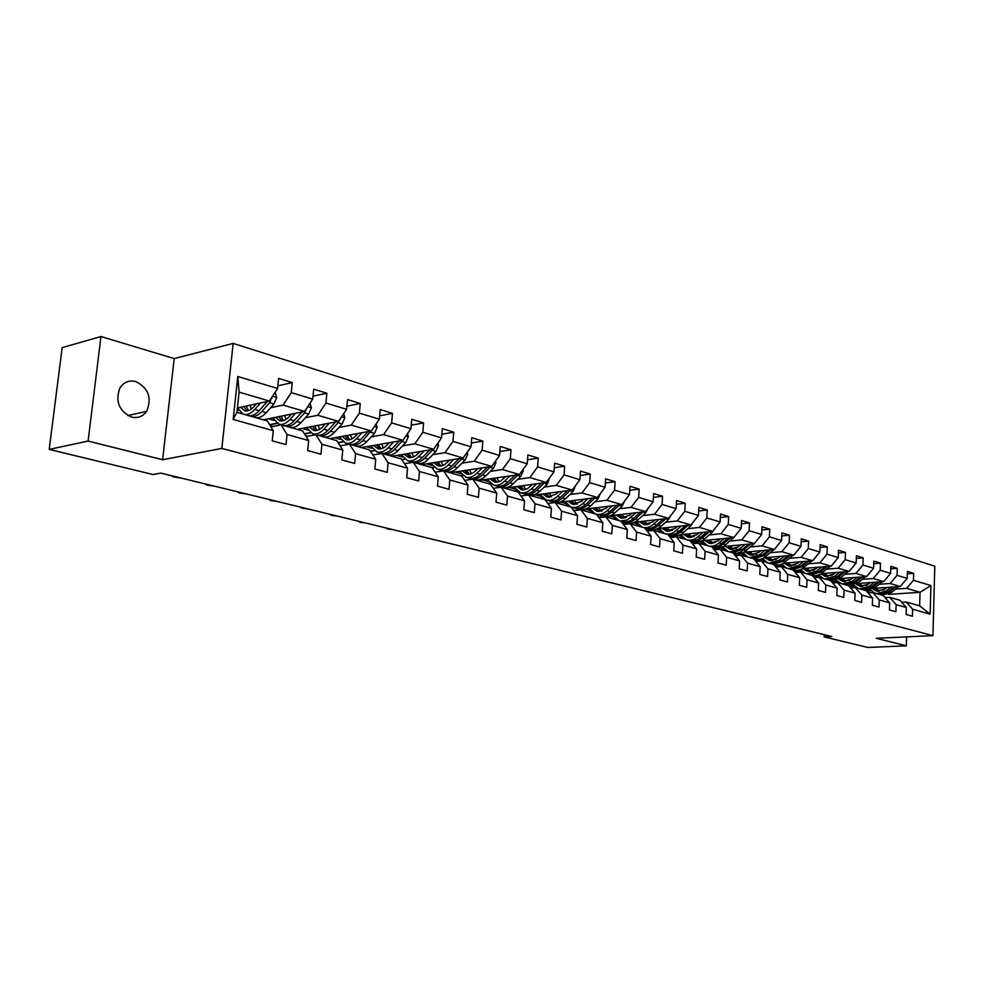 <?xml version="1.0" encoding="UTF-8"?>
<svg xmlns="http://www.w3.org/2000/svg" width="984" height="984" viewBox="0 0 984 984"><rect width="100%" height="100%" fill="white"/><g stroke="black" fill="none" stroke-linecap="round" stroke-linejoin="round"><path stroke-width="1.48" d="M131.536 417.081C137.809 418.458 142.84 416.552 146.616 411.324C152.163 398.016 148.547 388.09 135.755 381.534C128.892 379.947 123.553 382.21 119.74 388.336C115.214 401.632 119.15 411.214 131.536 417.081M100.971 336.528L88.08 441.078L162.618 459.725L174.205 358.582L100.971 336.528L62.176 347.635L49.2 449.405L153.024 474.522L160.822 473.107L831.812 636.513L824.149 636.882L867.9 647.472L906.326 645.824L906.596 636.882M174.205 358.582L233.171 343.404L934.8 566.194L932.93 635.652L221.831 448.433L233.171 343.404M237.402 407.929L269.419 401.054L239.087 392.136L236.935 412.321L267.365 420.943L273.257 430.66L272.224 440.844L286.012 444.633L287.033 434.51L308.656 440.549L307.672 450.561L320.969 454.202L321.928 444.251L342.789 450.082L341.866 459.934L354.695 463.439L355.593 453.661L375.728 459.282L374.855 468.962L387.241 472.357L388.09 462.738L407.536 468.163L406.699 477.695L418.667 480.967L419.479 471.496L438.261 476.748L437.474 486.121L449.036 489.294L449.799 479.971L467.966 485.05L467.228 494.276L478.409 497.338L479.134 488.162L496.699 493.07L496.01 502.16L506.822 505.124L507.498 496.084L524.509 500.844L523.857 509.786L534.324 512.652L534.964 503.759L551.434 508.359L550.819 517.166L560.954 519.946L561.569 511.188L577.522 515.641L576.932 524.324L586.772 527.018L587.337 518.384L602.811 522.713L602.257 531.262L611.79 533.869L612.319 525.37L627.325 529.552L626.808 537.99L636.058 540.524L636.562 532.135L651.113 536.206L650.621 544.509L659.6 546.969L660.079 538.703L674.2 542.651L673.745 550.843L682.453 553.229L682.908 545.087L696.623 548.912L696.192 556.993L704.655 559.318L705.085 551.274L718.406 555.001L718 562.971L726.229 565.222L726.622 557.288L739.587 560.917L739.193 568.777L747.188 570.966L747.569 563.143L760.165 566.661L759.808 574.422L767.581 576.55L767.926 568.826L780.189 572.257L779.845 579.92L787.409 581.987L787.741 574.361L799.66 577.694L799.352 585.259L806.708 587.276L807.015 579.748L818.626 582.995L818.331 590.462L825.49 592.417L825.785 584.988L837.089 588.149L836.806 595.517L843.792 597.436L844.063 590.092L855.071 593.168L854.813 600.449L861.615 602.319L861.861 595.074L872.599 598.063L872.353 605.258L878.983 607.067L879.216 599.92L889.671 602.835L889.45 609.945L895.907 611.716L896.129 604.643L906.326 607.485L906.116 614.508L912.426 616.23L912.623 609.244L930.138 614.139L930.926 585.542L920.04 592.282L906.608 588.334L895.711 589.084M273.257 430.66L233.171 419.467L237.771 376.478L277.586 388.483L278.607 378.409L292.26 382.604L277.857 385.826M930.926 585.542L913.472 580.277L913.681 573.34L907.408 571.421L907.199 578.383L897.039 575.32L897.26 568.309L890.84 566.341L890.618 573.377L880.2 570.24L880.434 563.143L873.841 561.114L873.607 568.248L862.919 565.025L863.165 557.842L856.412 555.763L856.154 562.983L845.182 559.675L845.453 552.405L838.516 550.277L838.245 557.584L826.99 554.189L827.273 546.821L820.152 544.644L819.856 552.036L808.294 548.555L808.602 541.089L801.296 538.851L800.976 546.341L789.106 542.762L789.439 535.21L781.923 532.91L781.591 540.499L769.39 536.821L769.734 529.158L762.01 526.797L761.653 534.484L749.119 530.708L749.488 522.947L741.555 520.511L741.173 528.31L728.271 524.423L728.664 516.563L720.509 514.054L720.104 521.951L706.832 517.953L707.25 509.983L698.849 507.412L698.431 515.419L684.766 511.299L685.221 503.218L676.574 500.561L676.119 508.679L662.06 504.448L662.527 496.256L653.622 493.525L653.142 501.754L638.665 497.387L639.157 489.085L629.994 486.268L629.477 494.62L614.557 490.118L615.086 481.693L605.627 478.79L605.086 487.264L589.699 482.627L590.265 474.079L580.511 471.078L579.933 479.675L564.066 474.891L564.668 466.219L554.607 463.132L553.992 471.853L537.621 466.908L538.26 458.113L527.867 454.928L527.227 463.772L510.315 458.679L510.991 449.737L500.266 446.453L499.577 455.444L482.111 450.168L482.824 441.103L471.742 437.696L471.016 446.822L452.96 441.386L453.722 432.161L442.259 428.643L441.496 437.917L422.825 432.284L423.624 422.923L411.779 419.282L410.955 428.704L391.644 422.886L392.481 413.366L380.218 409.602L379.357 419.184L359.357 413.145L360.255 403.477L347.549 399.578L346.639 409.307L325.913 403.059L326.86 393.231L313.699 389.184L312.728 399.086L291.252 392.604L292.26 382.604M308.656 440.549L302.666 430.955L281.092 424.842L270.944 426.847M270.661 407.696L283.097 405.076L304.61 411.398L263.343 419.811M281.092 424.842L287.033 434.51M291.252 392.604L283.097 405.076M312.728 399.086L304.61 411.398M342.789 450.082L336.725 440.611L315.913 434.707L306.159 436.539M269.751 424.879L276.947 423.44M305.384 417.757L317.807 415.273L338.545 421.373L297.143 429.393M272.949 426.453L270.256 425.703M315.913 434.707L321.928 444.251M325.913 403.059L317.807 415.273M346.639 409.307L338.545 421.373M375.728 459.282L369.59 449.922L349.492 444.227L340.107 445.9M304.56 433.993L310.501 432.862M338.902 427.462L351.288 425.113L371.312 431.004L329.8 438.643M307.721 436.244L305.594 435.641M349.492 444.227L355.593 453.661M359.357 413.145L351.288 425.113M379.357 419.184L371.312 431.004M407.536 468.163L401.324 458.913L381.927 453.415L372.887 454.952M338.139 442.825L342.936 441.964M371.263 436.847L383.612 434.621L402.96 440.303L361.374 447.597M341.288 445.691L339.689 445.235M381.927 453.415L388.09 462.738M391.644 422.886L383.612 434.621M410.955 428.704L402.96 440.303M438.261 476.748L432.001 467.609L413.243 462.296L404.535 463.698M370.562 451.41L374.314 450.77M402.542 445.912L414.842 443.796L433.538 449.294L391.903 456.244M373.699 454.817L372.592 454.497M413.243 462.296L419.479 471.496M422.825 432.284L414.842 443.796M441.496 437.917L433.538 449.294M467.966 485.05L461.656 476.022L443.526 470.881L435.125 472.172M401.878 459.749L404.658 459.294M432.763 454.682L445.026 452.665L463.107 457.978L421.447 464.62M405.014 463.624L404.363 463.439M443.526 470.881L449.799 479.971M452.96 441.386L445.026 452.665M471.016 446.822L463.107 457.978M496.699 493.07L490.339 484.153L472.8 479.171L464.694 480.364M432.148 467.831L434.03 467.548M462.013 463.156L474.226 461.25L491.717 466.391L450.057 472.726M472.8 479.171L479.134 488.162M482.111 450.168L474.226 461.25M499.577 455.444L491.717 466.391M524.509 500.844L518.113 492.025L501.127 487.203L493.304 488.298M460.819 475.776L462.48 475.53M490.315 471.373L502.48 469.553L519.417 474.534L477.781 480.586M501.127 487.203L507.498 496.084M510.315 458.679L502.48 469.553M527.227 463.772L519.417 474.534M551.434 508.359L545.013 499.651L528.556 494.977L520.991 495.998M488.212 483.55L490.044 483.279M517.732 479.319L529.835 477.597L546.231 482.418L504.644 488.199M528.556 494.977L534.964 503.759M537.621 466.908L529.835 477.597M553.992 471.853L546.231 482.418M577.522 515.641L571.077 507.031L555.136 502.517L547.817 503.451M514.755 491.065L516.76 490.795M544.287 487.031L556.329 485.383L572.221 490.057L530.683 495.579M555.136 502.517L561.569 511.188M564.066 474.891L556.329 485.383M579.933 479.675L572.221 490.057M612.319 505.813L607.067 510.708C603.598 513.82 600.031 514.989 596.365 514.226L580.88 509.81L573.795 510.671M540.499 498.371L542.664 498.076M570.031 494.497L582.011 492.935L597.423 497.461L559.699 502.271M580.88 509.81L587.337 518.384M596.341 514.189L602.811 522.713M589.699 482.627L582.011 492.935M605.086 487.264L597.423 497.461M627.325 529.552L620.842 521.139L605.849 516.895L598.998 517.695M565.48 505.444L567.805 505.161M576.415 504.079L577.46 503.943M594.988 501.742L606.919 500.253L621.863 504.644L585.64 509.072M576.784 510.155L580.597 509.687M605.849 516.895L612.319 525.37M614.557 490.118L606.919 500.253M629.477 494.62L621.863 504.644M651.113 536.206L644.618 527.879L630.067 523.759L623.426 524.497M589.723 512.32L592.196 512.024M600.658 511.003L602.306 510.807M619.219 508.777L631.076 507.35L645.59 511.618L610.535 515.727M598.567 517.129L604.262 516.452M630.067 523.759L636.562 532.135M638.665 497.387L631.076 507.35M653.142 501.754L645.59 511.618M685.454 525.554L678.96 531.372C675.516 534.349 671.961 535.431 668.284 534.62L653.573 530.413L647.14 531.102M613.278 518.998L615.886 518.691M624.2 517.744L626.377 517.486M642.724 515.604L654.52 514.238L668.616 518.384L634.569 522.209M622.688 523.537L627.349 523.021M653.573 530.413L660.079 538.703M668.284 534.62L674.2 542.651M662.06 504.448L654.52 514.238M676.119 508.679L668.616 518.384M696.623 548.912L690.116 540.769L676.402 536.883L670.153 537.522M636.168 525.481L638.899 525.185M647.066 524.275L649.711 523.98M665.565 522.233L677.287 520.942L690.977 524.964L657.853 528.531M646.107 529.798L649.846 529.392M676.402 536.883L682.908 545.087M684.766 511.299L677.287 520.942M698.431 515.419L690.977 524.964M718.406 555.001L711.887 546.944L698.566 543.168L692.502 543.758M658.407 531.791L661.26 531.483M669.292 530.634L672.343 530.302M687.742 528.679L699.403 527.436L712.699 531.348L680.411 534.681M668.849 535.886L671.703 535.591M698.566 543.168L705.085 551.274M706.832 517.953L699.403 527.436M720.104 521.951L712.699 531.348M739.587 560.917L733.068 552.947L720.104 549.269L714.224 549.835M680.03 537.916L683.007 537.608M690.891 536.809L694.323 536.464M709.304 534.939L720.903 533.759L733.83 537.559L702.318 540.683M690.94 541.815L692.957 541.618M720.104 549.269L726.622 557.288M728.271 524.423L720.903 533.759M741.173 528.31L733.83 537.559M760.165 566.661L753.646 558.777L741.05 555.21L735.343 555.726M701.063 543.881L704.15 543.574M711.912 542.824L715.688 542.455M730.263 541.028L741.788 539.896L754.359 543.586L743.412 552.688L739.562 553.931L735.134 553.562M712.416 547.596L713.646 547.473M723.584 546.526L754.359 543.586L761.653 534.484M741.05 555.21L747.569 563.143M749.119 530.708L741.788 539.896M780.189 572.257L773.67 564.459L761.419 560.978L755.872 561.47M721.543 549.687L724.728 549.38M732.354 548.666L736.438 548.285M750.657 546.944L762.108 545.874L774.346 549.466L744.248 552.221M761.419 560.978L767.926 568.826M769.39 536.821L762.108 545.874M781.591 540.499L774.346 549.466M799.66 577.694L793.153 569.982L781.234 566.599L775.835 567.055M741.469 555.333L744.753 555.038M752.256 554.361L756.635 553.955M770.497 552.713L781.886 551.68L793.793 555.173L764.334 557.78M781.234 566.599L787.741 574.361M789.106 542.762L781.886 551.68M800.976 546.341L793.793 555.173M818.626 582.995L812.132 575.357L800.509 572.061L795.269 572.479M757.766 561.101L764.26 560.536M771.628 559.896L776.278 559.49M789.808 558.322L801.136 557.338L812.722 560.745L783.879 563.192M800.509 572.061L807.015 579.748M808.294 548.555L801.136 557.338M819.856 552.036L812.722 560.745M848.06 571.519L840.52 577.817L830.607 580.609L819.291 577.387L814.186 577.78M776.684 566.452L783.252 565.898M790.496 565.296L795.392 564.89M808.627 563.783L819.869 562.848L831.16 566.157L802.895 568.469M819.291 577.387L825.785 584.988M830.594 580.597L837.089 588.149M826.99 554.189L819.869 562.848M838.245 557.584L831.16 566.157M855.071 593.168L848.602 585.689L837.581 582.577L832.612 582.934M795.109 571.655L801.751 571.126M808.885 570.548L814.002 570.142M826.941 569.109L838.122 568.211L849.118 571.433L821.406 573.611M837.581 582.577L844.063 590.092M845.182 559.675L838.122 568.211M856.154 562.983L849.118 571.433M872.599 598.063L866.129 590.671L855.391 587.62L850.557 587.965M813.288 576.722L819.783 576.218M826.806 575.677L832.144 575.271M844.789 574.287L855.895 573.438L866.621 576.587L839.438 578.629M855.391 587.62L861.861 595.074M862.919 565.025L855.895 573.438M873.607 568.248L866.621 576.587M889.671 602.835L883.226 595.505L872.759 592.54L868.048 592.86M831.492 581.63L837.372 581.187M844.284 580.683L849.807 580.265M862.193 579.342L873.226 578.531L883.681 581.593L857.015 583.537M872.759 592.54L879.216 599.92M880.2 570.24L873.226 578.531M890.618 573.377L883.681 581.593M906.326 607.485L899.893 600.24L889.684 597.337L885.108 597.645M849.217 586.415L854.518 586.034M861.32 585.554L867.027 585.148M879.167 584.275L890.126 583.5L900.323 586.489L874.136 588.321M889.684 597.337L896.129 604.643M897.039 575.32L890.126 583.5M907.199 578.383L900.323 586.489M930.138 614.139L919.646 605.837L906.202 602.024L901.725 602.306M866.51 591.089L871.246 590.769M877.949 590.302L883.829 589.908M888.331 594.398L920.04 592.282L919.646 605.837M906.202 602.024L912.623 609.244M913.472 580.277L906.608 588.334M88.08 441.078L49.2 449.405M162.618 459.725L221.831 448.433M932.93 635.652L876.264 638.296L906.326 645.824M824.235 634.668L824.149 636.882M237.771 376.478L239.087 392.136M236.935 412.321L233.171 419.467M277.586 388.483L269.419 401.054M913.681 573.34L907.334 573.82M871.074 590.597L866.351 590.917M854.346 585.861L849.069 586.243M854.075 585.578L853.251 585.332M897.26 568.309L890.754 568.813M837.199 581.015L831.332 581.446M836.88 580.683L835.797 580.375M880.434 563.143L873.755 563.684M819.611 576.046L813.141 576.538M819.254 575.665L817.901 575.271M863.165 557.842L856.314 558.42M801.566 570.941L794.592 571.507M801.161 570.511L799.537 570.043M845.453 552.405L838.417 553.02M783.067 565.714L776.142 566.292M782.612 565.234L780.681 564.681M827.273 546.821L820.041 547.485M764.064 560.351L757.225 560.954M763.559 559.81L761.321 559.17M808.602 541.089L801.173 541.79M744.568 554.853L737.803 555.456M744.002 554.238L741.432 553.512M789.439 535.21L781.788 535.96M724.544 549.195L721.001 549.527M723.916 548.519L721.001 547.694M769.734 529.158L761.874 529.97M703.966 543.389L700.522 543.721M703.277 542.639L699.993 541.717M749.488 522.947L741.395 523.808M682.81 537.424L679.489 537.756M682.06 536.6L678.394 535.567M728.664 516.563L720.325 517.473M661.064 531.286L657.865 531.631M660.239 530.388L656.18 529.232M707.25 509.983L698.665 510.967M638.69 524.989L635.615 525.333M637.792 524.005L633.302 522.725M685.221 503.218L676.365 504.275M615.677 518.506L612.737 518.839M614.705 517.424L609.76 516.022M662.527 496.256L653.401 497.387M591.987 511.828L589.182 512.16M590.917 510.659L585.505 509.122M639.157 489.085L629.735 490.303M567.583 504.964L564.927 505.296M566.427 503.685L560.905 502.123M615.086 481.693L605.357 482.996M542.442 497.879L539.945 498.212M541.188 496.502L535.64 494.927M590.265 474.079L580.216 475.481M516.526 490.598L514.202 490.918M515.161 489.097L509.601 487.511M564.668 466.219L554.287 467.732M489.811 483.082L487.658 483.39M488.322 481.459L482.738 479.86M538.26 458.113L527.522 459.749M462.246 475.333L460.278 475.629M460.635 473.575L455.026 471.976M510.991 449.737L499.872 451.521M433.784 467.338L432.001 467.621M432.037 465.432L426.416 463.833M482.824 441.103L471.324 443.021M404.399 459.085L401.73 459.528M402.505 457.019L396.859 455.42M453.722 432.161L441.791 434.252M374.043 450.574L370.414 451.189M371.977 448.335L366.319 446.724M423.624 422.923L411.263 425.186M342.666 441.767L338.004 442.603M340.415 439.344L334.744 437.732M392.481 413.366L379.664 415.838M310.206 432.665L304.425 433.759M307.746 430.057L302.076 428.434M360.255 403.477L346.934 406.158M276.627 423.243L269.616 424.645M273.933 420.426L268.251 418.803M326.86 393.231L313.023 396.158M238.903 410.451L237.193 409.971M885.452 597.62L884.714 597.202M886.363 597.448L885.416 597.202M773.424 622.294L778.442 623.512M884.481 596.919L886.301 597.559M887.076 587.411L885.145 588.986L876.683 591.101L872.943 589.059M890.963 587.14L886.24 590.966L876.559 593.623M875.01 593.18L870.606 590.08M898.761 586.599L891.504 592.479L881.849 595.123M879.204 591.347L876.314 588.161M893.952 586.931L888.244 591.544L878.577 594.188M873.89 588.481L877.457 591.261M879.844 594.557L889.511 591.901L895.834 586.808M878.122 591.335L874.739 588.272M868.614 592.823L867.507 592.245M869.721 592.749L868.749 592.491M756.192 618.1L761.333 619.342M867.371 592.085L869.45 592.774M851.344 587.903L849.893 587.202M852.365 587.842L851.664 587.657M738.566 613.795L743.83 615.086M849.832 587.128L852.144 587.854M870.397 582.565L868.429 584.164L859.93 586.329L856.043 584.139M874.296 582.282L869.536 586.157L859.807 588.875M858.245 588.432L853.743 585.185M882.279 581.704L874.936 587.706L865.219 590.412M862.525 586.562L859.659 583.34M877.359 582.061L871.59 586.747L861.873 589.453M857.052 583.524L860.729 586.489M863.177 589.822L872.882 587.128L879.29 581.913M861.418 586.562L858.036 583.463M853.288 577.583L851.308 579.219L842.771 581.421L838.725 579.084M857.212 577.288L852.415 581.236L842.636 584.004M841.062 583.561L836.449 580.166M865.391 576.673L857.95 582.823L848.183 585.578M845.428 581.667L842.587 578.395M860.348 577.054L854.518 581.839L844.752 584.607M839.905 578.592L843.596 581.593M846.08 584.976L855.846 582.221L862.328 576.907M844.297 581.667L840.926 578.518M833.62 582.86L831.861 582.061L834.395 582.811M720.497 609.404L725.885 610.707M815.429 577.682L813.362 576.808M701.986 604.889L707.508 606.242M813.559 576.87L816.154 577.633M796.757 572.368L794.408 571.458M683.019 600.277L688.677 601.654M795.035 571.643L797.409 572.319M835.736 572.491L833.743 574.139L825.158 576.403L820.964 573.893M839.684 572.184L834.85 576.181L825.023 579.01M823.448 578.567L818.713 575M827.901 576.624L825.084 573.328M842.907 571.925L837.003 576.808L827.187 579.625M822.329 573.537L826.006 576.562M828.553 580.019L838.368 577.202L844.936 571.765M826.732 576.636L823.374 573.463M817.741 567.251L815.724 568.937L807.101 571.249L802.747 568.555M821.701 566.932L816.818 571.003L806.954 573.893M805.367 573.438L800.509 569.699M830.287 566.231L819.844 574.521L816.056 575.652L812.304 575.431M809.918 571.47L807.138 568.112M825.01 566.661L819.045 571.643L809.18 574.521M804.297 568.346L807.975 571.421M810.582 574.914L820.447 572.048L827.101 566.489M808.713 571.483L805.367 568.26M799.266 561.889L797.224 563.598L788.565 565.96L784.125 563.168M803.239 561.544L798.331 565.689L788.405 568.629M786.819 568.186L781.849 564.263M812.046 560.794L801.48 569.269L796.917 570.511L793.301 570.056M791.468 566.169L788.713 562.774M806.646 561.261L800.607 566.341L790.693 569.281M785.786 563.02L789.476 566.132M792.132 569.687L802.046 566.759L808.786 561.077M790.226 566.194L786.893 562.934M777.569 566.907L774.949 565.984M663.56 595.541L669.378 596.956M776.019 566.267L778.135 566.858M780.3 556.366L778.246 558.125L769.537 560.523L765.085 557.707M784.285 556.022L779.34 560.228L769.377 563.242M767.778 562.787L762.686 558.654M793.325 555.222L782.637 563.894L778.824 565.087L774.42 564.705M772.538 560.72L769.808 557.288M787.79 555.702L781.677 560.905L771.727 563.906M766.794 557.559L770.472 560.708M773.203 564.324L783.153 561.323L789.992 555.517M771.259 560.769L767.938 557.461M757.852 561.286L754.974 560.388M643.622 590.683L649.575 592.134M758.27 561.249L756.487 560.745M760.816 550.708L758.738 552.491L749.992 554.951L745.528 552.11M764.826 550.339L759.845 554.619L749.833 557.694M748.234 557.251L743.006 552.897M774.088 549.49L763.289 558.371L759.451 559.576L755.036 559.207M753.092 555.136L750.398 551.655M768.43 550.007L762.243 555.32L752.243 558.383M747.299 551.938L750.976 555.136M753.658 558.789L763.756 555.751L770.693 549.798M751.776 555.197L748.467 551.839M737.582 555.517L734.47 554.656M623.155 585.701L629.268 587.19M740.804 544.89L738.713 546.71L729.931 549.232L725.454 546.354M744.839 544.496L739.808 548.863L729.759 552.012M728.148 551.557L722.785 546.956M733.117 549.392L730.472 545.874M748.529 544.152L742.28 549.576L732.231 552.713M727.262 546.182L730.94 549.416M733.105 552.996L737.102 553.229L740.952 551.987L750.866 543.918M731.764 549.466L728.48 546.058M716.733 549.589L713.388 548.801M602.159 580.585L608.419 582.11M720.239 538.9L718.123 540.757L709.304 543.34L704.815 540.437M724.286 538.506L716.475 544.878L712.785 546.182L709.12 546.157M707.521 545.702L702.023 540.843M734.654 536.514L723.744 546.44L719.12 548.125L714.679 547.768M712.601 543.476L709.993 539.921M728.086 538.125L719.009 545.603L715.331 546.895L711.666 546.883M706.684 540.253L710.35 543.525M711.912 546.969L716.598 547.412L720.46 546.132L730.485 537.879M711.198 543.586L707.939 540.13M695.282 543.488L691.727 542.787M580.597 575.332L587.03 576.895M699.095 532.75L696.955 534.656L688.099 537.289L683.609 534.361M703.154 532.332L695.282 538.826L691.592 540.154L687.914 540.154M686.303 539.699L680.731 534.656M714.015 529.675L712.195 532.381L702.748 540.425L698.111 542.159L693.646 541.803M691.506 537.412L688.935 533.808M707.078 531.926L697.791 539.626L693.941 540.942L690.141 540.806M685.528 534.152L689.181 537.485M690.547 540.893L694.729 541.507L699.403 540.118L709.538 531.668M690.067 537.535L686.82 534.017M673.179 537.215L669.452 536.637M558.457 569.945L565.062 571.544M677.349 526.428L675.184 528.371L666.303 531.077L661.789 528.101M681.42 525.985L673.499 532.602L669.784 533.955L666.094 533.968M664.483 533.513L658.911 528.408M692.674 522.775L690.657 526.071L683.326 532.627C679.882 535.591 676.328 536.661 672.65 535.862L672.035 535.677M669.809 531.151L667.3 527.51M663.782 527.891L667.423 531.262M668.825 534.742L669.981 535.099C673.646 535.911 677.213 534.829 680.657 531.864L687.988 525.284L690.657 526.071M668.321 531.311L665.11 527.744M650.375 530.745L646.537 530.339M535.714 564.398L542.504 566.058M654.975 519.921L652.786 521.901L643.868 524.669L639.354 521.668M659.046 519.454L651.076 526.194L647.361 527.584L643.659 527.608M642.048 527.153L636.464 522M670.67 515.727L668.505 519.577L661.125 526.243C657.669 529.257 654.089 530.364 650.412 529.552L649.797 529.38M647.497 524.718L645.037 521.028M663.216 518.986L656.635 524.952C653.179 527.977 649.6 529.084 645.922 528.285L645.295 528.101M641.408 521.446L645.037 524.866M646.488 528.408L647.669 528.777C651.346 529.577 654.913 528.469 658.382 525.456L665.836 518.691M645.959 524.903L642.773 521.286M626.906 524.103L622.946 523.869M512.332 558.703L519.318 560.413M631.937 513.217L629.735 515.247L620.781 518.088L616.267 515.05M636.033 512.738L627.275 519.995L620.56 521.065M618.948 520.597L613.364 515.395M647.976 508.494L645.689 512.885L638.284 519.675C634.803 522.75 631.211 523.869 627.534 523.07L626.906 522.898M624.545 518.101L622.134 514.361M640.326 512.233L633.659 518.347C630.178 521.422 626.587 522.566 622.909 521.754L622.282 521.582M618.382 514.804L621.986 518.285M623.499 521.889L624.705 522.27C628.382 523.07 631.962 521.938 635.455 518.863L643.019 511.914M622.946 518.31L619.797 514.632M602.626 517.264L598.666 517.252M488.298 552.86L495.481 554.607M608.21 506.317L605.996 508.384L597.017 511.299L592.491 508.236M595.16 513.857L589.588 508.593M624.569 501.077L622.208 505.997L614.754 512.91C611.261 516.034 607.657 517.19 603.967 516.391L603.352 516.219M600.904 511.274L598.567 507.498M616.747 505.272L609.994 511.545C606.488 514.681 602.897 515.85 599.207 515.038L598.579 514.866M594.68 507.965L598.26 511.495M599.834 515.173L601.052 515.567C604.742 516.366 608.346 515.21 611.839 512.074L619.526 504.927M599.256 511.52L596.144 507.793M577.497 510.229L573.635 510.462M463.575 546.833L470.967 548.641M583.77 499.208L581.532 501.323L572.528 504.312L568.002 501.213M587.891 498.679L582.602 503.673C579.072 506.871 575.468 508.064 571.778 507.264L571.101 507.08M570.659 506.92L565.099 501.582M600.388 493.537L598.014 498.913L590.523 505.948C587.005 509.122 583.401 510.315 579.711 509.515L579.084 509.331M576.55 504.238L574.287 500.413M592.454 498.101L585.615 504.534C582.097 507.732 578.494 508.925 574.804 508.125L574.176 507.941M570.265 500.93L573.82 504.509M575.456 508.261L576.698 508.666C580.4 509.466 584.004 508.273 587.522 505.087L595.32 497.732M574.853 504.521L571.778 500.733M551.274 503.008L548.162 503.402M438.151 540.647L445.752 542.491M558.592 491.877L556.317 494.042L547.288 497.117L542.762 493.98M562.713 491.323L557.375 496.416C553.832 499.675 550.216 500.905 546.526 500.106L539.859 494.362M575.394 485.801L573.082 491.594L564.853 499.392L560.449 502.024L555.21 502.541M555.111 502.517L554.078 502.246M551.471 496.981L549.269 493.107M567.424 490.696L560.486 497.314C556.956 500.561 553.34 501.791 549.638 500.991L549.023 500.819M545.099 493.661L548.641 497.314M550.327 501.127L551.606 501.545C555.296 502.344 558.912 501.127 562.454 497.879L570.363 490.303M549.699 497.301L546.673 493.451M411.976 534.275L419.799 536.169M532.615 484.312L527.818 488.47L523.845 489.86L521.274 489.688L516.748 486.514M536.735 483.734L531.372 488.937C527.818 492.258 524.189 493.525 520.499 492.738L513.832 486.92M549.613 477.83L547.362 484.067L539.109 492L534.681 494.694L529.429 495.235M524.423 493.784L528.297 494.94M525.604 489.491L523.488 485.579M541.618 483.058L534.583 489.86C531.028 493.181 527.399 494.435 523.709 493.648L523.082 493.464M519.171 486.182L522.676 489.897M525.727 494.214C529.429 495.013 533.045 493.759 536.6 490.45L544.632 482.64M523.771 489.86L520.794 485.961M385.027 527.707L388.188 529.121L393.083 529.663M505.813 476.514L500.991 480.77L497.006 482.185L494.435 482.025L489.909 478.827M509.946 475.912L504.534 481.225C500.967 484.608 497.338 485.911 493.648 485.124L487.006 479.245M523.008 469.589L523.316 470.782L520.831 476.281L513.23 483.722C509.86 486.92 506.391 488.248 502.849 487.695M498.937 481.754L496.908 477.806M514.989 475.174L507.855 482.185C504.288 485.555 500.647 486.846 496.957 486.059L496.33 485.887M492.418 478.458L495.887 482.234M497.707 486.207L499.048 486.649C502.738 487.437 506.366 486.157 509.933 482.775L518.088 474.731M497.031 482.185L494.103 478.212M357.253 520.942L360.574 522.406L365.556 522.971M478.15 468.458L473.944 472.382L469.971 474.177L466.736 474.128L462.222 470.881M482.295 467.831L476.846 473.267C473.255 476.711 469.614 478.052 465.936 477.265L459.307 471.324M495.542 461.066L495.961 462.664L493.451 468.261L485.813 475.85C482.431 479.11 478.962 480.463 475.42 479.921M471.41 473.759L469.479 469.774M487.511 467.031L480.266 474.251C476.674 477.695 473.046 479.023 469.356 478.236L468.728 478.064M464.817 470.487L468.249 474.325M470.143 478.384L471.508 478.851C475.198 479.626 478.839 478.31 482.418 474.866L490.684 466.551M469.429 474.263L466.576 470.217M328.631 513.968L332.112 515.481L337.192 516.059M449.59 460.143L444.694 464.608L440.697 466.108L438.138 465.961L433.624 462.677M453.722 459.479L448.237 465.038C444.633 468.568 441.004 469.934 437.314 469.159L430.721 463.144M467.166 452.246L467.707 454.276L465.174 459.971L457.511 467.707C454.104 471.028 450.635 472.431 447.093 471.889M442.997 465.493L441.164 461.484M459.122 458.618L451.767 466.059C448.175 469.565 444.534 470.942 440.857 470.155L440.229 469.983M436.33 462.246L439.713 466.158M441.668 470.315L443.501 470.881M443.587 470.893C447.117 471.434 450.598 470.032 453.993 466.699L462.394 458.101M440.93 466.072L438.151 461.963M299.124 506.785L302.764 508.347L307.955 508.937M420.07 451.545L415.802 455.666L411.816 457.548L408.581 457.535L404.092 454.214M424.215 450.844L418.68 456.551C415.076 460.143 411.423 461.545 407.757 460.783L401.201 454.694M437.855 443.12L438.52 445.617L435.961 451.41L428.261 459.307C424.842 462.689 421.373 464.128 417.843 463.599M413.649 456.933L411.927 452.898M429.799 449.909L422.333 457.597C418.729 461.176 415.076 462.591 411.41 461.816L410.783 461.644M406.896 453.747L410.23 457.72M412.271 461.976L413.157 462.308M414.215 462.566C417.745 463.095 421.213 461.656 424.633 458.261L433.144 449.356M411.497 457.609L408.791 453.427M268.681 499.368L270.526 500.512L277.783 501.594M389.566 442.652L384.596 447.351L380.599 448.938L378.041 448.815L373.576 445.457M393.686 441.927L388.127 447.757C384.498 451.435 380.857 452.886 377.204 452.123L370.685 445.961M407.536 433.661L408.335 436.662L405.765 442.554L398.028 450.611C394.609 454.067 391.128 455.543 387.61 455.026M383.329 448.077L381.718 444.03M399.492 440.906L391.903 448.852C388.286 452.505 384.633 453.956 380.98 453.193L380.353 453.009M376.478 444.94L379.75 448.999M383.858 453.968C387.376 454.485 390.857 452.997 394.276 449.528L402.923 440.315M381.079 448.864L378.446 444.596M237.255 491.717L239.223 492.898L246.652 494.005M357.992 433.452L355.544 436.072C352.518 439.196 349.492 440.438 346.454 439.811L342.002 436.404M362.124 432.689L356.516 438.679C352.887 442.419 349.246 443.919 345.593 443.157L339.123 436.933M376.171 423.858L377.118 427.388L374.523 433.391L366.761 441.619C363.33 445.162 359.861 446.674 356.343 446.17M351.977 438.901L350.488 434.842M368.139 431.582L360.427 439.799C356.983 443.353 353.514 444.879 350.009 444.374M345.593 443.157L348.889 444.091M345.027 435.838L348.238 439.983M352.457 445.063C355.974 445.567 359.443 444.055 362.887 440.512L372.506 429.245M349.627 439.799L347.081 435.469M204.807 483.821L206.911 485.038L214.512 486.182M325.323 423.932L322.85 426.638C319.812 429.823 316.786 431.103 313.773 430.475L309.345 427.031M329.443 423.132L323.798 429.27C320.157 433.095 316.528 434.633 312.9 433.895L306.479 427.585M343.699 413.698L344.818 417.806L342.186 423.919L334.412 432.32C330.968 435.937 327.5 437.486 323.994 436.994M319.542 429.368L318.189 425.309M335.692 421.927L327.844 430.438C324.4 434.055 320.932 435.629 317.438 435.137M312.494 426.416L315.63 430.648M319.984 435.863C323.478 436.355 326.946 434.78 330.39 431.164L338.176 422.739L340.402 418.643M317.069 430.414L314.634 425.998M171.278 475.653L173.516 476.92L181.314 478.101M291.498 414.067L288.988 416.859C285.95 420.119 282.925 421.435 279.923 420.82L275.532 417.327M295.594 413.231L289.923 419.528C286.27 423.44 282.642 425.026 279.038 424.301L272.679 417.905M310.058 403.145L311.362 407.88L308.705 414.104L300.907 422.689C297.451 426.379 293.995 427.991 290.514 427.511M285.963 419.479L284.757 415.445M302.076 411.915L294.105 420.734C290.661 424.436 287.193 426.06 283.712 425.58M278.816 416.65L281.879 420.967M286.356 426.33C289.825 426.81 293.293 425.199 296.75 421.496L304.548 412.886L306.848 407.991M283.38 420.685L281.043 416.195M272.888 434.325L272.974 433.44M256.43 403.846L253.897 406.724C250.858 410.057 247.845 411.423 244.856 410.82L240.502 407.265M260.526 402.96L254.807 409.43C251.35 413.231 247.894 414.904 244.438 414.448M242.876 414.006L237.661 407.88M275.176 392.173L276.688 397.585L274.007 403.932L266.197 412.714C262.74 416.478 259.284 418.138 255.828 417.671M251.203 409.184L250.133 405.199M267.254 401.521L259.149 410.685C255.692 414.473 252.236 416.146 248.78 415.678M243.921 406.527L246.898 410.943M251.51 416.453C254.967 416.921 258.423 415.248 261.879 411.472L269.69 402.665L271.904 397.228M267.427 401.484L259.702 410.057M248.472 410.599L246.258 406.035M888.244 591.544L886.24 590.966M891.504 592.479L889.511 591.901M898.367 586.956L897.457 586.685M871.59 586.747L869.536 586.157M874.936 587.706L872.882 587.128M881.836 582.11L880.803 581.802M854.518 581.839L852.415 581.236M857.95 582.823L855.846 582.221M864.887 577.141L863.731 576.796M837.003 576.808L834.85 576.181M840.52 577.817L838.368 577.202M847.507 572.048L846.215 571.667M819.045 571.643L816.818 571.003M822.649 572.676L820.447 572.048M829.684 566.821L828.245 566.403M800.607 566.341L798.331 565.689M804.309 567.411L802.046 566.759M811.382 561.458L809.795 560.991M781.677 560.905L779.34 560.228M785.478 561.999L783.153 561.323M792.6 555.948L790.853 555.443M762.243 555.32L759.845 554.619M766.155 556.44L763.756 555.751M773.313 550.302L771.394 549.736M742.28 549.576L739.808 548.863M746.29 550.732L743.83 550.019M753.498 544.484L751.395 543.869M721.752 543.672L719.218 542.947M725.885 544.865L723.351 544.14M733.129 538.519L730.854 537.854M700.657 537.608L698.05 536.858M704.901 538.826L702.305 538.088M712.195 532.381L709.71 531.655M678.96 531.372L676.279 530.597M683.326 532.627L680.657 531.864M656.635 524.952L653.88 524.164M661.125 526.243L658.382 525.456M668.505 519.577L665.762 518.765M633.659 518.347L630.818 517.535M638.284 519.675L635.455 518.863M645.689 512.885L642.872 512.061M609.994 511.545L607.067 510.708M614.754 512.91L611.839 512.074M622.208 505.997L619.305 505.149M585.615 504.534L582.602 503.673M590.523 505.948L587.522 505.087M598.014 498.913L595.013 498.027M560.486 497.314L557.375 496.416M565.542 498.765L562.454 497.879M573.082 491.594L569.982 490.696M534.583 489.86L531.372 488.937M539.798 491.36L536.6 490.45M547.362 484.067L544.177 483.132M523.279 470.647L522.418 470.389M507.855 482.185L504.534 481.225M513.23 483.722L509.933 482.775M520.831 476.281L517.547 475.321M495.924 462.529L494.743 462.173M480.266 474.251L476.846 473.267M485.813 475.85L482.418 474.866M493.451 468.261L490.057 467.265M467.671 454.141L466.145 453.686M451.767 466.059L448.237 465.038M457.511 467.707L453.993 466.699M465.174 459.971L461.668 458.938M438.483 445.481L436.601 444.916M422.333 457.597L418.68 456.551M428.261 459.307L424.633 458.261M435.961 451.41L432.333 450.34M408.298 436.515L406.035 435.838M391.903 448.852L388.127 447.757M398.028 450.611L394.276 449.528M405.765 442.554L402.013 441.459M377.081 427.253L374.4 426.453M360.427 439.799L356.516 438.679M366.761 441.619L362.887 440.512M374.523 433.391L370.636 432.259M344.781 417.659L341.657 416.736M327.844 430.438L323.798 429.27M334.412 432.32L330.39 431.164M342.186 423.919L338.176 422.739M311.313 407.72L307.734 406.663M294.105 420.734L289.923 419.528M300.907 422.689L296.75 421.496M308.705 414.104L304.548 412.886M276.639 397.425L272.556 396.22M259.149 410.685L254.807 409.43M266.197 412.714L261.879 411.472M274.007 403.932L269.69 402.665M271.006 398.606L271.953 398.397M127.834 415.568L146.616 411.324M793.19 570.019L793.916 570.228M773.707 564.496L775.035 564.877M753.683 558.826L755.65 559.379M737.926 555.493L736.426 555.074M733.289 553.045L735.749 553.746M716.967 549.576L715.811 549.244M712.76 547.227L715.294 547.94M695.417 543.476L694.618 543.254M691.666 541.249L694.274 541.987M669.981 535.099L672.65 535.862M644.643 527.916L645.922 528.285M647.669 528.777L650.412 529.552M620.867 521.176L622.909 521.754M624.705 522.27L627.534 523.07M596.365 514.238L599.207 515.038M601.052 515.567L603.967 516.391M571.778 507.264L574.804 508.125M576.698 508.666L579.711 509.515M546.526 500.106L549.638 500.991M551.606 501.545L554.705 502.43M520.499 492.738L523.709 493.648M493.648 485.124L496.957 486.059M499.048 486.649L501.041 487.215M465.936 477.265L469.356 478.236M471.508 478.851L472.714 479.196M437.314 469.159L440.857 470.155M407.757 460.783L411.41 461.816M377.204 452.123L380.98 453.193M312.9 433.895L315.827 434.719M279.038 424.301L281.006 424.854"/></g></svg>
